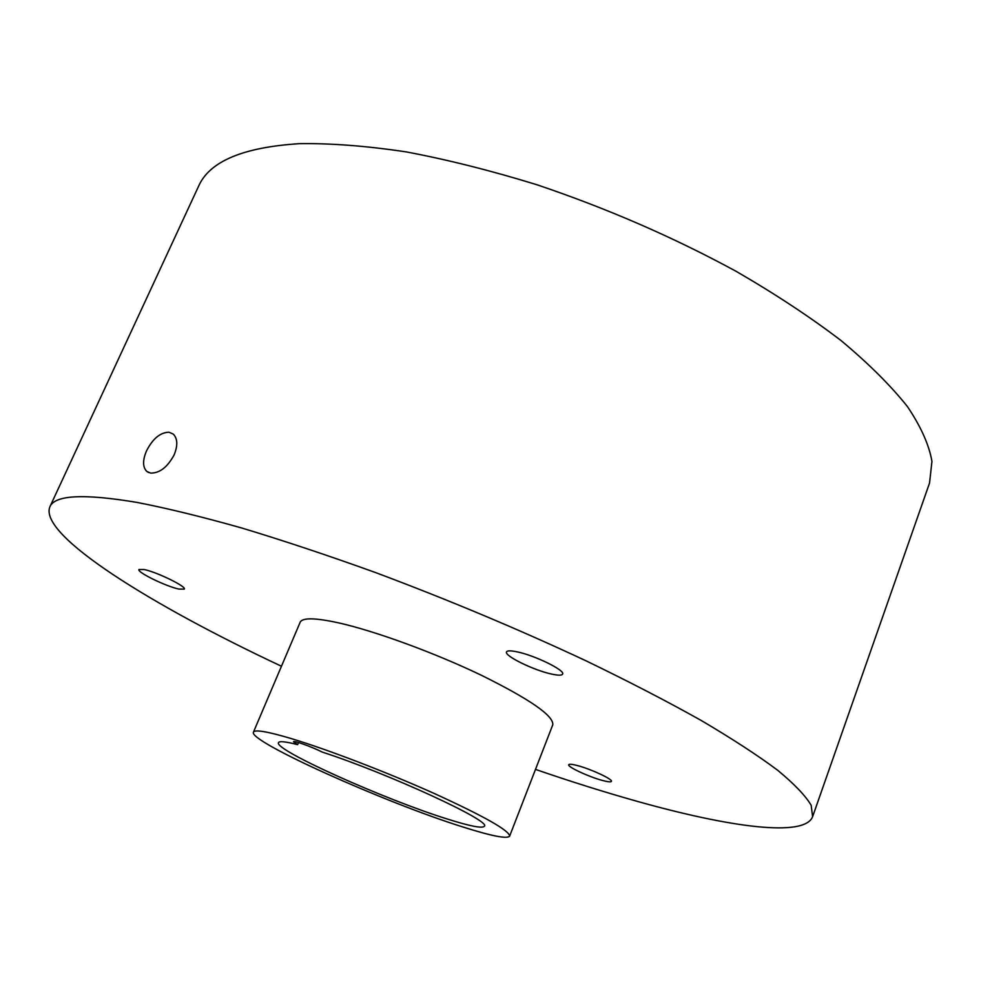 <?xml version="1.0" encoding="UTF-8"?>
<svg xmlns="http://www.w3.org/2000/svg" width="981" height="981" viewBox="0 0 981 981"><rect width="100%" height="100%" fill="white"/><g stroke="black" fill="none" stroke-linecap="round" stroke-linejoin="round"><path stroke-width="1.47" d="M178.812 589.066C165.948 586.393 136.727 572.119 138.934 569.52L144.17 569.532C156.997 572.095 186.758 586.675 184.318 589.127L178.812 589.066M551.347 674.021C533.517 670.207 504.001 655.725 506.527 651.924C507.251 650.526 510.831 650.501 517.281 651.887C535.123 655.541 565.387 670.428 562.616 674.082C561.819 675.529 558.066 675.517 551.347 674.021M602.322 780.422C588.784 776.842 567.177 766.774 568.722 764.726C569.201 763.88 572.131 764.174 577.502 765.585C591.04 769.104 613.088 779.38 611.408 781.367C610.869 782.225 607.852 781.906 602.322 780.422M146.537 450.855C142.564 460.224 142.625 467.066 146.733 471.37L150.547 473.087C159.633 473.259 167.493 467.189 174.14 454.877C177.917 445.521 177.635 438.593 173.306 434.117L169.051 432.216C160.295 432.413 152.791 438.617 146.537 450.855M462.983 827.008C491.567 836.07 507.116 839.123 509.63 836.155C509.409 830.576 484.246 816.339 434.154 793.445C386.269 771.973 326.33 749.043 290.302 738.288C267.114 731.458 254.839 729.41 253.454 732.133C247.776 741.17 385.815 802.948 462.983 827.008M509.63 836.155L552.769 724.812C553.873 715.885 530.047 699.367 481.315 675.235C434.657 652.819 375.257 631.102 338.764 622.898C315.244 617.748 302.381 617.527 300.161 622.236L253.454 732.133M298.531 742.531L297.635 744.653C285.679 741.587 279.303 740.913 278.494 742.654C273.441 749.668 385.57 799.895 447.63 819.123C470.206 826.235 482.444 828.614 484.344 826.235C492.143 821.428 388.427 773.543 322.271 752.084C312.044 746.909 293.417 740.201 293.54 741.734L297.635 744.653M535.491 769.398C571.101 781.661 605.081 792.329 637.429 801.403C729.557 827.265 804.628 837.627 812.611 816.683L929.534 483.093L931.95 461.401C929.117 444.969 920.951 426.71 907.462 406.612C890.785 385.643 868.676 363.632 841.109 340.603C810.576 317.304 775.652 294.239 736.314 271.43C673.702 237.353 607.288 208.487 537.098 184.808C491.432 170.719 447.814 159.744 406.257 151.896C366.612 145.948 331.088 143.201 299.696 143.655C243.092 147.211 209.382 161.411 198.567 186.28L49.823 506.944C38.774 535.332 151.27 605.179 281.461 666.246M812.611 816.683L811.177 805.303C805.536 795.726 794.365 784.052 777.663 770.257C757.663 755.321 732.108 738.693 701.023 720.361C666.933 701.268 628.563 681.403 585.878 660.753C518.311 629.14 448.047 599.685 375.098 572.401C327.924 555.405 283.448 540.592 241.645 527.974C202.135 516.828 167.334 508.317 137.254 502.456C83.716 493.468 54.568 494.964 49.823 506.944M146.733 471.37L148.609 472.535"/></g></svg>
